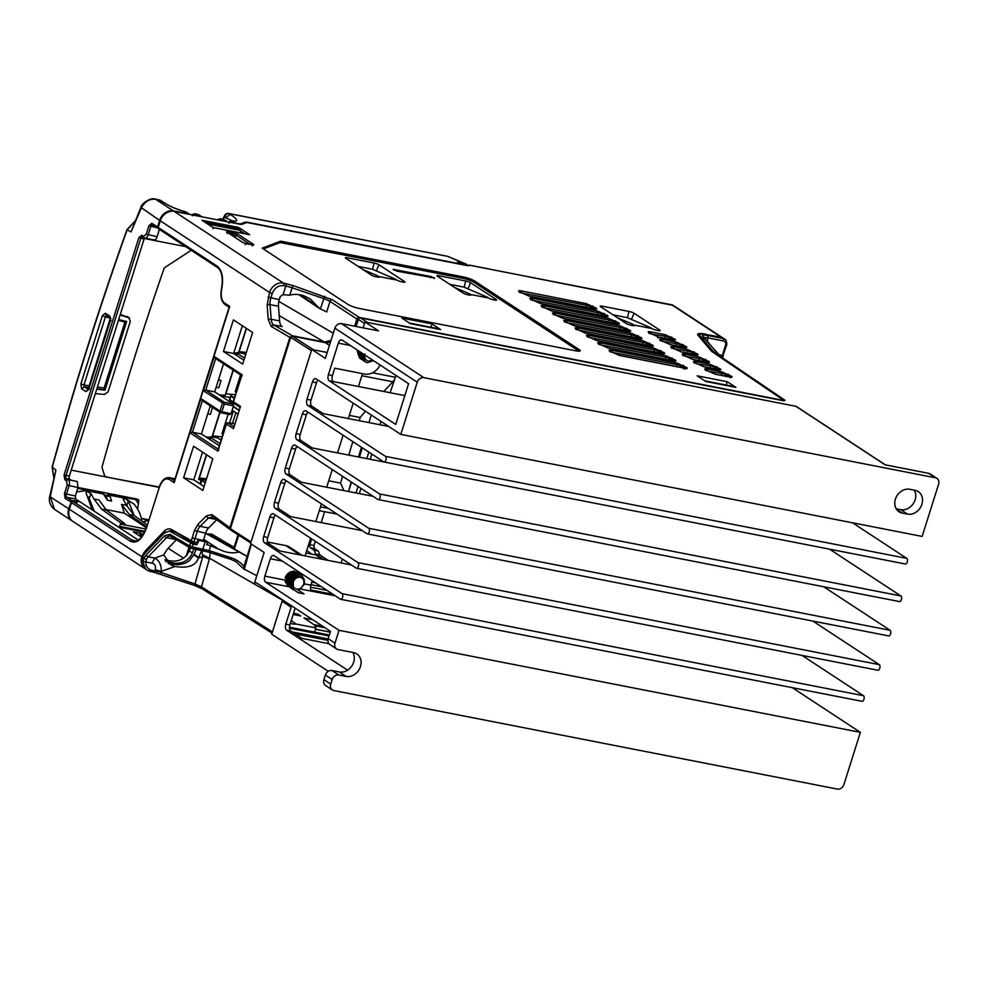 <?xml version="1.0" encoding="UTF-8"?>
<svg xmlns="http://www.w3.org/2000/svg" width="988" height="988" viewBox="0 0 988 988"><rect width="100%" height="100%" fill="white"/><g stroke="black" fill="none" stroke-linecap="round" stroke-linejoin="round"><path stroke-width="1.48" d="M315.555 629.183L330.276 632.061M324.99 627.751L314.814 625.762M134.899 221.238L127.007 229.599C99.294 306.959 74.335 386.123 52.117 467.089L53.76 477.451L52.302 467.238C74.508 386.308 99.467 307.182 127.156 229.846L134.813 221.423M131.021 231.908L140.864 207.381C141.494 203.145 151.263 197.155 155.277 199.119L155.684 199.292C149.373 198.625 144.544 201.626 141.198 208.283L131.021 231.908L127.156 229.846M72.519 521.17A12.189 10.139 -56.7 0 1 72.186 520.96A12.189 10.139 -56.7 0 1 68.691 508.771L71.754 500.546L66.776 497.285A2.433 1.284 101.1 0 1 66.369 494.247L69.037 485.787A4.878 2.569 -78.9 0 0 68.221 479.723L66.406 478.538A2.433 1.284 101.1 0 1 65.998 475.5L140.765 238.38A2.433 1.284 101.1 0 1 142.297 236.712L144.05 237.861A1.457 1.223 123.3 0 0 144.421 238.022A4.878 2.569 -78.9 0 0 144.927 238.232A4.878 2.569 -78.9 0 0 148.138 234.922L150.806 226.45A2.433 1.284 101.1 0 1 152.337 224.795M71.581 502.287L65.122 498.421L64.467 493.568L67.135 485.096L66.567 480.86L64.751 479.662L64.097 474.82L138.863 237.688L141.827 235.218L143.643 236.404L146.236 234.242L148.904 225.77L151.868 223.3L157.524 227.005L159.624 220.373A12.189 10.139 -56.7 0 1 173.406 210.913L188.881 213.951A2.433 2.025 -56.7 0 1 189.795 214.433M102.394 315.703L105.346 313.233L106.556 315.901L105.444 316.827L102.394 315.703L80.893 383.9L83.955 385.011L105.444 316.827L109.458 317.914M110.854 318.716L109.643 316.049L110.298 320.89L111.101 320.532M110.298 320.89L88.797 389.087L85.833 391.557L88.488 389.643M85.833 391.557L81.547 388.741L80.893 383.9M54.414 509.302C50.129 505.695 48.56 501.435 49.696 496.507L55.921 470.09L50.265 496.68L54.414 509.302L72.186 520.96M234.23 223.127A2.433 2.025 -56.7 0 1 235.317 223.029L237.565 223.473A7.805 1.396 17.5 0 0 241.109 223.683L244.901 222.238A7.311 1.309 -162.5 0 1 248.223 222.436L460.05 263.882L457.432 262.326L465.558 263.92L467.287 264.796L467.052 265.55M448.527 256.744L467.287 264.796M157.537 228.191L158.191 228.314L157.524 227.005L157.635 228.179L157.524 227.005L158.302 227.154M88.648 389.704L87.92 389.852L110.248 318.42M81.547 388.741L84.19 386.827L83.955 385.011L89.426 385.826M88.797 389.087L89.599 388.716M466.287 264.142L448.231 256.534A3.903 3.903 0 0 0 447.465 256.3L228.796 213.507A3.903 2.05 101.1 0 1 229.204 213.68L230.365 214.445C238.108 219.707 238.726 221.892 232.242 221.016L235.317 223.029M173.406 210.913L155.684 199.292L159.55 200.045L155.277 199.119M223.35 219.348L224.461 215.792L224.523 217.298L232.279 220.855M188.881 213.951L185.806 211.926C177.581 209.925 169.22 206.208 160.723 200.811A3.903 3.248 -56.7 0 1 161.699 201.206L166.589 204.232C167.565 204.936 175.938 209.209 185.583 211.803L184.484 212.556M159.389 229.414L157.092 236.675L146.236 234.242M153.424 239.775C155.215 240.072 156.437 239.047 157.092 236.675M144.507 238.096A2.433 1.284 -78.9 0 0 144.075 239.022L69.308 476.154A2.433 1.284 -78.9 0 0 69.716 479.18L71.531 480.366L68.221 479.723A1.457 1.223 -56.7 0 0 66.567 480.86M67.135 485.096L78.003 487.541L77.212 481.477L71.531 480.366M137.628 509.252L138.826 500.101L137.307 499.101L78.015 487.492L75.323 496.001L75.718 499.026L79.065 501.249L71.754 500.546M75.261 503.003L75.261 501.237M92.193 509.833L85.968 492.629L86.734 491.369L90.896 493.481L89.389 498.236L88.475 496.927M118.696 319.507L126.625 321.569L104.975 390.235L96.75 389.124M126.019 321.162L124.908 322.088L104.123 388.012L104.975 390.235M88.722 388.049L88.031 387.963L88.636 388.358M230.365 214.445L225.956 217.471L224.782 216.705A3.903 3.248 123.3 0 1 229.204 213.68L447.465 256.3M232.501 221.398L233.427 220.806L231.525 220.806L232.242 221.016L229.488 222.905M396.003 375.452L390.099 392.705M381.022 421.419L380.01 424.754M147.064 520.429L141.457 518.367L148.818 519.824M160.723 200.811L159.55 200.045A3.903 3.248 -56.7 0 1 160.538 200.441L160.538 200.441A3.903 3.903 0 0 0 159.142 199.872M85.968 492.629L86.734 491.369L86.129 490.604L76.619 491.913M159.068 487.331L71.21 470.14M95.33 393.607L104.506 394.471L108.112 391.791L130.33 321.347L128.736 317.642L120.104 315.036M129.428 317.975L120.301 314.406M144.273 238.516L185.559 246.592M89.241 498.607L94.231 511.166M383.801 391.483L394.237 380.257M141.161 520.515L141.716 519.342C139.679 513.501 140.358 512.933 134.442 504.423L124.821 498.174L128.329 500.916L134.121 515.427M204.788 222.041L207.122 223.276A2.433 1.284 101.1 0 1 207.554 223.844M138.826 500.101L107.47 494.741L110.125 496.482L106.049 495.68L103.394 493.938L77.743 488.356M103.394 493.938L107.494 500.249L111.57 501.04L110.125 496.482M125.427 498.94C123.562 498.421 122.92 498.73 123.475 499.854L126.563 505.387L121.536 504.399L124.34 513.143L105.975 509.549M123.253 499.076L123.475 499.854M93.971 499.014L101.566 509.079L106.309 510.006L99.01 499.99L93.971 499.014L90.896 493.481M101.566 509.079L120.808 522.961L119.289 527.32M129.255 317.864L127.044 316.444M191.203 250.285L164.292 267.847A1792.689 942.009 -78.9 0 0 101.974 467.287L104.753 476.228L106.988 477.142L159.167 487.035M147.224 524.887L134.146 515.464L126.563 505.387M365.474 411.218L360.188 417.516L349.344 415.392M343.923 490.591L340.588 483.12A1797.567 944.577 101.1 0 1 342.564 476.302M138.147 503.275L135.603 499.471M241.035 232.97L240.183 230.365A2.433 1.284 -78.9 0 0 239.701 229.648L237.552 228.327M222.214 220.781A2.433 2.025 -56.7 0 1 223.3 220.682L226.363 221.275A2.433 2.025 -56.7 0 1 227.265 221.769M196.76 215.804A2.433 2.025 -56.7 0 1 197.847 215.705L200.897 216.298A2.433 2.025 -56.7 0 1 201.811 216.792M237.762 228.376L205.171 221.991M107.494 500.249L106.049 495.68M145.878 529.062L125.068 524.999L124.945 523.764L106.309 510.006M146.335 527.716L124.34 513.143M146.656 526.69L129.391 514.526L121.536 504.399M129.391 514.526L134.146 515.464M144.89 531.532L119.523 526.567M144.989 531.322L120.227 526.481M125.068 524.999L120.956 524.171M106.309 476.698L104.419 475.994M438.573 329.177L438.03 328.819A7.311 3.841 -78.9 0 0 437.264 328.51L409.538 323.076M733.874 386.975L733.318 386.604A7.311 3.841 -78.9 0 0 732.565 386.296L704.839 380.874M221.164 440.055L218.373 438.227A2.433 2.025 123.3 0 0 217.755 437.98L212.704 436.992A4.878 0.865 -162.5 0 0 210.321 437.005L209.579 439.339M230.587 400.436A1.951 1.618 -56.7 0 1 230.328 402.116M234.44 397.942L231.649 396.114A2.433 2.025 123.3 0 0 231.278 395.929L234.403 398.065M245.703 354.507L244.925 353.988A2.433 2.025 123.3 0 0 244.308 353.741L239.269 352.753A4.878 0.865 -162.5 0 0 236.873 352.778L236.144 355.112M205.875 480.847L205.084 480.341A2.433 2.025 123.3 0 0 204.479 480.094L203.503 479.896A4.878 0.865 -162.5 0 0 201.107 479.921L199.885 483.799M244.567 358.113L237.453 353.445A4.878 0.865 -162.5 0 1 236.873 352.778M229.611 399.51L233.217 402.165M239.207 410.514L233.254 406.611M220.028 443.661L210.901 437.672A4.878 0.865 -162.5 0 1 210.321 437.005M205.22 482.897L201.688 480.588A4.878 0.865 -162.5 0 1 201.107 479.921M229.587 399.782L231.044 395.867M230.735 396.114L234.28 398.436M238.059 414.17L232.106 410.267M244.518 554.861L210.642 535.373L206.245 533.656L247.049 556.466L251.026 543.869M205.183 533.187L206.245 533.656M234.378 549.032L238.726 535.212M256.596 582.932L254.657 582.55L264.142 552.465L250.557 543.561L311.763 349.468L327.189 352.481L313.628 349.826L292.386 336.192L290.731 337.328L230.402 528.666L231.18 530.284M292.386 336.192L325.176 342.601A9.757 8.114 123.3 0 0 330.572 341.774M329.041 635.988L289.496 628.245M703.864 338.551C703.147 337.476 704.666 337.291 708.421 337.982L723.475 340.934A1.951 1.025 -78.9 0 0 723.142 338.501A5.854 4.866 -56.7 0 1 724.624 339.106L721.783 337.612L706.679 334.66A14.635 2.606 17.5 0 0 699.504 334.71A14.635 2.606 17.5 0 0 699.813 335.55L713.163 351.32A14.635 2.606 17.5 0 0 714.41 352.37L785.09 400.35L783.78 400.807L360.595 317.988A1.951 1.618 123.3 0 0 358.409 319.445L364.498 323.447M232.97 517.91L233.65 518.354M794.438 406.019L367.388 322.434L360.595 317.988M328.115 638.927L292.053 631.875M305.045 555.898L310.627 538.213M315.876 521.565L321.446 503.88M326.695 487.232L332.277 469.547M337.526 452.899L343.095 435.214M348.356 418.566L353.198 403.166M358.459 386.518L362.522 373.637M238.602 552.094C233.897 553.268 228.883 552.971 223.56 551.23L210.74 545.808L209.209 550.662L192.228 546.92A1.951 1.025 101.1 0 1 190.943 548.241A1.951 1.025 101.1 0 1 190.77 548.167A1.951 1.63 -59.3 0 1 189.696 546.006L169.948 534.298A1.951 1.63 120.7 0 0 170.591 536.299L190.326 548.007A1.951 1.951 0 0 0 190.943 548.241L209.011 552.255L230.784 559.294M272.441 631.888L201.478 586.847L194.994 583.957L202.762 556.54L201.885 549.995L198.477 558.072C195.698 565.754 187.881 568.557 175.012 566.47L161.353 571.373C161.377 564.84 159.179 560.406 154.77 558.084L163.699 554.886L167.157 549.402L176.383 539.732M143.211 561.592L144.026 558.183L142.618 557.269L141.902 560.035L145.965 569.36L147.323 570.249A12.189 10.139 -56.7 0 1 143.211 561.592L145.853 561.937L146.372 559.566L144.026 558.183L146.261 554.886L164.539 535.743L169.948 534.298M142.618 557.269A14.635 7.694 101.1 0 1 145.755 552.391L163.971 533.322L169.405 530.988L174.703 532.026A14.635 7.694 -78.9 0 1 176.037 532.544L196.773 544.845L199.033 540.424L207.159 542.103L203.503 539.979M190.561 543.264L189.696 546.006L192.228 546.92L193.105 544.129L169.405 530.988M151.991 563.148C154.906 563.74 156.005 565.951 155.277 569.78L154.943 570.866L151.88 570.261A10.238 8.522 -56.7 0 1 145.853 561.937L151.991 563.148L154.77 558.084L148.237 556.812A1.951 1.284 -136.3 0 1 146.261 554.886M155.277 569.78L161.353 571.36L160.995 572.509L154.943 570.866L153.671 572.188L150.608 571.583A1.951 1.025 101.1 0 1 150.398 571.496A12.189 10.139 -56.7 0 1 147.323 570.249L150.608 571.583A1.951 1.025 101.1 0 0 151.88 570.261M163.699 554.886L170.801 564.852L175.012 566.47L169.244 563.629L177.692 564.642C182.669 564.358 186.621 562.95 189.548 560.431L193.833 554.75L196.217 549.279M168.071 563.259L169.244 563.629M193.105 544.129L196.773 544.845M198.218 539.942L199.033 540.424M723.475 340.934C725.377 341.539 726.081 342.972 725.575 345.232L722.364 355.421A9.757 5.125 -78.9 0 0 722.018 356.668M272.033 633.172L202.058 588.749A1.951 1.593 122.4 0 1 201.478 586.847L209.308 559.208A9.757 1.766 -164.2 0 0 202.762 556.54L198.477 558.072L193.833 554.75M203.491 540.016L206.912 542.004L207.406 543.449L206.541 544.573L210.74 545.808M194.661 585.489L153.461 572.101M202.528 588.934L194.722 585.514L153.671 572.188M209.308 559.208L209.604 558.257L202.775 554.848M283.099 600.556L209.604 558.257L210.172 552.65M718.659 354.396L702.616 336.278C701.752 334.981 703.58 334.747 708.1 335.562L707.396 341.44M356.026 326.472L358.409 319.445M216.928 547.994L203.713 539.312M256.806 575.732L244.098 569.063L243.913 566.433L247.049 556.466M243.913 566.433C240.813 562.481 236.527 559.579 231.056 557.726L230.859 559.332L235.996 561.629L244.234 569.446L251.36 544.079M235.996 561.629L230.859 559.332M230.636 525.332L231.316 525.777M279.616 320.952A9.757 5.125 -78.9 0 0 282.049 326.497A9.757 5.125 -78.9 0 0 282.185 326.571L273.762 324.929A9.757 5.125 101.1 0 1 273.627 324.842A9.757 5.125 101.1 0 1 271.181 319.297L279.616 320.952L278.468 306.268L270.033 304.613A9.757 5.125 101.1 0 1 270.836 298.03L272.268 293.473C274.541 287.866 278.344 285.26 283.692 285.643A2.099 1.099 -78.9 0 0 283.334 283.037L174.086 211.358A12.189 10.139 123.3 0 0 160.303 220.818L158.204 227.45A1.457 1.223 123.3 0 0 158.623 228.92L217.693 267.674C221.929 270.996 223.202 278.023 221.51 288.731L221.732 288.755M628.998 311.43A3.94 0.704 -162.5 0 1 634.111 313.27L659.688 330.041A3.94 0.704 -162.5 0 1 660.145 330.597A3.94 0.704 -162.5 0 1 658.218 330.597L656.995 330.363A3.94 0.704 -162.5 0 1 651.882 328.522L634.024 325.027A3.94 0.704 -162.5 0 1 634.481 325.583A3.94 0.704 -162.5 0 1 632.567 325.583L631.344 325.336A3.94 0.704 -162.5 0 1 626.231 323.496L600.655 306.725A3.94 0.704 -162.5 0 1 600.185 306.194A3.94 0.704 -162.5 0 1 602.112 306.169L628.998 311.43L627.454 317.716M434.559 277.961L397.003 271.132L393.088 269.366L430.941 276.529L434.424 278.406M74.631 501.842L75.545 500.879L77.188 502.237L73.112 501.435A1.457 1.223 123.3 0 0 71.457 502.571L69.37 509.215A12.189 10.139 123.3 0 0 72.865 521.405L145.285 568.915A12.189 10.139 -56.7 0 1 141.259 559.208L141.889 556.787A17.068 8.966 101.1 0 1 145.891 550.316L163.687 531.68A17.068 8.966 101.1 0 1 170.022 528.963A17.068 8.966 101.1 0 1 171.591 529.568L193.92 542.116L197.217 531.532A9.757 5.125 101.1 0 1 200.132 526.332L208.554 517.934L213.05 516.934M314.468 625.108L323.731 626.923M330.239 632.159L315.53 629.27M144.557 532.273L118.288 526.95M158.204 227.45L217.274 266.204C222.152 270.366 223.634 277.9 221.72 288.805C220.522 295.659 221.448 300.389 224.511 302.995L229.71 306.404L229.537 307.429M229.71 306.404L174.135 482.65L169.183 479.39C165.243 477.747 161.909 480.526 159.167 487.751L146.471 528.024C142.111 539.51 136.801 543.943 130.527 541.325L71.457 502.571M191.178 541.189L194.488 530.544L198.032 524.245L206.455 515.835L211.926 514.625L229.871 527.728L289.892 337.377L292.263 335.747L273.762 324.929L271.255 326.472L268.291 319.729L267.143 305.045L269.551 292.485L160.303 220.818M252.644 332.499L242.678 364.09L223.449 351.469L233.403 319.877L252.644 332.499M212.803 458.852L202.849 490.431L183.607 477.809L193.574 446.23L212.803 458.852M202.009 400.461L220.423 412.552A1.457 1.457 0 0 0 220.929 412.762A1.457 0.729 -78.4 0 1 220.793 412.7A1.457 1.223 -56.7 0 1 220.003 411.082L221.868 411.761L224.313 403.981L203.392 390.803L214.223 356.47L242.011 374.699L233.464 401.807L240.504 406.426L233.489 428.644L226.45 424.025L217.903 451.146L218.854 449.565L192.45 432.225L202.392 400.72M79.806 501.706A1.457 0.766 -78.9 0 0 79.658 501.645L75.434 500.817L79.806 501.706L138.295 540.078M329.35 635L289.472 627.195M313.814 624.564L322.829 626.33M327.003 590.392L310.504 587.168M311.047 584.686L321.384 586.711M310.812 589.972L332.968 594.307M315.394 582.784L311.862 582.093M293.547 613.289L297.968 614.153L297.586 615.363M297.968 614.153L300.673 615.969L293.177 614.499M141.482 537.176L133.368 531.902L140.358 533.174L143.26 534.669M323.619 559.529L315.666 554.12L319.865 554.935L328.139 560.406M312.764 619.723L304.008 618.006L314.382 624.947L315.95 627.923L296.19 624.058L291.238 620.649M306.762 550.452L311.591 554.083L305.971 552.984L315.444 554.836L322.199 559.245M143.013 521.862L148.558 520.651M168.232 548.278L183.57 558.146M469.139 265.056L673.248 305.403A5.854 4.866 123.3 0 0 671.766 304.798L469.312 265.179A6.336 1.136 -162.5 0 1 469.349 265.389A6.336 1.136 -162.5 0 1 466.237 265.414L248.568 222.819A4.878 0.865 17.5 0 0 246.345 222.683L242.134 224.288A6.336 1.136 -162.5 0 1 239.257 224.115L174.086 211.358M330.992 340.415L324.323 342.021L292.263 335.747M229.871 527.728L231.007 530.037M212.087 514.736A2.099 1.729 126.1 0 0 212.605 516.773L230.537 529.864M192.154 537.929L203.318 540.535L205.64 533.174A9.757 5.125 101.1 0 1 208.554 527.987L216.755 519.812M198.44 539.584L196.649 542.647L193.92 542.116M172.221 529.939A17.068 8.966 -78.9 0 0 169.862 531.087M174.135 482.65L174.839 480.934M223.449 351.469L233.625 353.457L243.913 360.2M242.356 325.756L233.625 353.457M183.607 477.809L193.796 479.81L204.071 486.553M202.528 452.109L193.796 479.81M218.854 449.565L217.903 451.146L190.116 432.917L200.947 398.584L202.417 400.634M190.116 432.917L192.45 432.225L201.416 433.979L210.271 405.883M234.07 426.828L228.067 422.889A1.457 1.223 123.3 0 0 226.45 424.025M242.011 374.699L242.097 375.86L242.011 374.699M214.223 356.47L215.693 358.521M203.392 390.803L205.726 390.112L215.668 358.595M200.947 398.584L220.003 411.082L222.461 403.302L224.115 402.165L223.992 403.907M165.453 560.974L166.219 561.777M176.617 564.667L166.379 561.283M314.629 632.122L315.95 627.923M296.19 624.058A19.019 15.833 -56.7 0 1 290.373 623.366M671.358 304.637A3.903 2.05 101.1 0 1 671.766 304.798L721.104 337.167A5.854 4.866 -56.7 0 1 722.586 337.773A5.854 4.866 -56.7 0 1 722.92 338.007M721.104 337.167L705.901 334.512M348.566 491.505L351.518 482.169M359.397 457.172L362.337 447.836M341.144 562.95L342.379 559.047M315.296 541.288L313.974 545.487L314.406 548.513L318.309 551.057L319.865 554.935M324.62 511.722L321.186 522.603M319.89 554.836L315.703 554.021L315.444 554.836M199.033 478.019L206.541 478.735M212.321 435.906L222.177 436.832M225.597 393.792L235.453 394.718M238.874 351.679L246.37 352.383M168.306 561.937L164.91 559.702L167.33 560.357C177.791 562.629 185.102 559.492 189.276 550.921L190.227 547.945M207.468 533.866L211.728 534.15L234.094 547.327L238.046 534.78M272.268 293.473L269.551 292.485A12.189 10.139 -56.7 0 1 283.334 283.037L293.09 285.544L332.388 299.784L359.249 317.407L782.101 400.152L783.027 399.831L712.62 352.037A17.068 3.05 -162.5 0 1 711.162 350.814L697.997 335.253A17.068 3.05 -162.5 0 1 697.627 334.277A17.068 3.05 -162.5 0 1 705.988 334.216M697.145 375.823L727.279 381.726L735.887 387.37L705.741 381.467L697.145 375.823M463.187 276.899A8.781 1.568 -162.5 0 1 474.598 281.012L579.166 349.604A8.781 1.568 -162.5 0 1 580.203 350.814A8.781 1.568 -162.5 0 1 575.905 350.851L359.212 308.441A8.781 1.568 -162.5 0 1 347.813 304.329L262.203 248.173L280.617 241.171L463.187 276.899L462.755 278.27L280.184 242.542L280.617 241.171M575.683 328.708C574.485 327.806 575.139 327.559 577.622 327.979L642.805 340.736L652.772 345.257C653.957 346.171 653.315 346.418 650.833 345.998L585.637 333.24L575.683 328.708A1.457 1.223 -56.7 0 1 576.337 329.14M586.996 336.13C585.81 335.228 586.452 334.981 588.934 335.401L654.13 348.159L664.084 352.691C665.27 353.593 664.628 353.84 662.145 353.42L596.962 340.662L586.996 336.13A1.457 1.223 -56.7 0 1 587.65 336.562M598.32 343.565C597.123 342.651 597.765 342.404 600.247 342.824L665.443 355.581L675.397 360.114C676.595 361.015 675.94 361.262 673.458 360.842L608.275 348.085L598.32 343.565A1.457 1.223 -56.7 0 1 598.963 343.985M609.633 350.987C608.435 350.073 609.09 349.838 611.572 350.246L676.755 363.004L686.722 367.536C687.907 368.438 687.265 368.685 684.783 368.265L619.587 355.507L609.633 350.987A1.457 1.223 -56.7 0 1 610.288 351.419M519.095 291.596C517.91 290.682 518.552 290.435 521.034 290.855L586.23 303.612L596.184 308.145C597.37 309.046 596.727 309.293 594.245 308.874L529.062 296.116L519.095 291.596A1.457 1.223 -56.7 0 1 519.75 292.016M530.42 299.018C529.222 298.104 529.864 297.857 532.347 298.277L597.542 311.035L607.496 315.567C608.694 316.469 608.052 316.716 605.57 316.296L540.374 303.538L530.42 299.018A1.457 1.223 -56.7 0 1 531.075 299.438M541.733 306.441C540.535 305.527 541.189 305.292 543.672 305.7L608.855 318.457L618.821 322.99C620.007 323.891 619.365 324.138 616.883 323.718L551.687 310.961L541.733 306.441A1.457 1.223 -56.7 0 1 542.387 306.873M553.045 313.863C551.86 312.961 552.502 312.714 554.984 313.122L620.18 325.879L630.134 330.412C631.32 331.313 630.677 331.56 628.195 331.153L563.012 318.395L553.045 313.863A1.457 1.223 -56.7 0 1 553.7 314.295M564.37 321.285C563.172 320.384 563.815 320.137 566.297 320.557L631.493 333.314L641.447 337.834C642.645 338.748 641.99 338.983 639.508 338.575L574.324 325.818L564.37 321.285A1.457 1.223 -56.7 0 1 565.025 321.718M705.358 369.722C704.16 368.808 704.802 368.561 707.297 368.981L721.549 371.772L731.515 376.292C732.713 377.206 732.059 377.453 729.576 377.033L715.312 374.242L705.358 369.722A1.457 1.223 -56.7 0 1 706.012 370.154M694.033 362.3C692.847 361.386 693.49 361.139 695.972 361.559L710.236 364.35L720.203 368.87C721.388 369.784 720.746 370.031 718.251 369.611L703.999 366.82L694.033 362.3A1.457 1.223 -56.7 0 1 694.688 362.72M682.72 354.877C681.522 353.963 682.177 353.716 684.659 354.136L698.911 356.927L708.878 361.447C710.076 362.361 709.433 362.608 706.939 362.188L692.687 359.397L682.72 354.877A1.457 1.223 -56.7 0 1 683.375 355.297M671.408 347.443C670.21 346.541 670.852 346.294 673.347 346.714L687.599 349.505L697.565 354.025C698.763 354.939 698.108 355.174 695.626 354.766L681.362 351.975L671.408 347.443A1.457 1.223 -56.7 0 1 672.062 347.875M660.083 340.02C658.897 339.119 659.539 338.872 662.034 339.279L676.286 342.07L686.252 346.603C687.438 347.504 686.796 347.751 684.301 347.344L670.049 344.553L660.083 340.02A1.457 1.223 -56.7 0 1 660.737 340.452M648.77 332.598C647.572 331.684 648.227 331.449 650.709 331.857L664.973 334.648L674.928 339.18C676.125 340.082 675.483 340.329 672.989 339.909L658.737 337.13L648.77 332.598A1.457 1.223 -56.7 0 1 649.425 333.03M227.339 233.415L226.536 231.847L227.573 231.451L237.75 234.045L253.83 244.592L246.259 243.715L242.603 242.393L226.536 231.847L243.147 242.702M401.844 318.037L431.991 323.928L440.586 329.572L410.452 323.681L401.844 318.037M278.468 306.268A9.757 5.125 -78.9 0 1 279.258 299.685L280.259 296.536L283.013 294.646L289.756 295.19C294.14 293.955 298.919 294.177 304.082 295.857L310.207 298.882L317.272 306.206L300.266 294.856M221.09 412.762L229.932 414.565L231.044 413.639L233.501 405.858L233.254 404.043L214.692 391.866L223.547 363.769M229.932 414.565L220.929 412.762A1.457 0.729 -78.4 0 0 221.868 411.761L231.044 413.639M219.361 445.761L201.416 433.979M214.692 391.866L205.726 390.112L224.115 402.165L233.254 404.043M169.677 562.357L176.889 564.667M193.796 548.797L192.462 553.008C188.004 561.95 180.285 565 169.331 562.147M355.976 492.95L358.026 486.442M366.795 458.617L368.857 452.109M298.747 294.609L319.42 308.441L326.707 311.924L330.017 301.414L356.878 319.038L354.618 326.188M359.336 493.617L360.978 488.381M370.154 459.284L371.809 454.048M314.406 548.513L310.318 547.723L314.159 550.242L318.309 551.057M310.318 547.723A2.433 1.284 101.1 0 1 309.899 544.684L311.714 538.929M337.007 514.081L319.297 510.697M320.495 506.918L328.362 508.412M314.159 550.242L315.703 554.021M229.562 423.062L233.341 411.082M222.918 434.51L221.954 433.856L228.142 414.231M236.194 392.397L235.243 391.742L240.541 374.921M206.047 480.291L204.751 480.168M201.182 479.835L198.551 479.588L206.406 454.653M210.222 437.314L205.875 436.906M207.184 437.758L209.913 438.302M212.012 436.869L219.805 412.144M233.082 370.031L225.103 395.348L219.151 394.792M220.46 395.645L230.056 397.522M236.774 353.087L233.835 352.815M233.736 353.531L236.465 354.062M238.577 352.642L246.247 328.3M234.761 547.809A20.97 17.451 123.3 0 0 234.094 547.327M216.347 539.028L211.728 534.15M248.853 234.539L213.013 227.524L201.923 220.25L238.577 227.425L237.602 229.006M359.249 317.407A2.099 1.741 123.3 0 0 356.878 319.038M726.229 385.061L727.279 381.726M579.042 351.209A8.781 1.568 17.5 0 0 578.721 350.987L474.166 282.383A8.781 1.568 17.5 0 0 462.755 278.27M280.184 242.542L263.364 248.939M201.923 220.25L202.985 220.954M213.013 227.524L213.124 228.697M633.716 325.731L634.024 325.027M632.888 324.286L617.562 317.815M650.759 327.781L627.182 317.605L613.017 314.839M659.379 330.758L659.688 330.041M430.941 327.263L431.991 323.928M210.111 406.401L211.197 406.5M207.764 413.836L210.37 414.355L212.568 407.389M211.617 406.772L210.086 406.476M218.472 379.849L221.065 380.429L218.459 379.923M216.137 387.284L218.743 387.802L221.065 380.429M465.719 280.975A3.754 0.667 -162.5 0 1 470.597 282.729L496.174 299.5A3.754 0.667 -162.5 0 1 496.618 300.031A3.754 0.667 -162.5 0 1 494.778 300.031L493.555 299.796A3.754 0.667 -162.5 0 1 488.677 298.043L470.51 294.486A3.754 0.667 -162.5 0 1 470.955 295.017A3.754 0.667 -162.5 0 1 469.127 295.017L467.904 294.77A3.754 0.667 -162.5 0 1 463.026 293.016L437.449 276.232A3.754 0.667 -162.5 0 1 436.992 275.738A3.754 0.667 -162.5 0 1 438.845 275.714L465.719 280.975L464.187 287.212M345.8 258.3A3.754 0.667 -162.5 0 1 345.355 257.806A3.754 0.667 -162.5 0 1 347.196 257.769L374.082 263.03A3.754 0.667 -162.5 0 1 378.96 264.796L404.537 281.568A3.754 0.667 -162.5 0 1 404.969 282.099A3.754 0.667 -162.5 0 1 403.141 282.099L401.918 281.864A3.754 0.667 -162.5 0 1 397.04 280.11L378.873 276.554A3.754 0.667 -162.5 0 1 379.318 277.085A3.754 0.667 -162.5 0 1 377.478 277.085L376.255 276.838A3.754 0.667 -162.5 0 1 371.377 275.084L345.8 258.3M324.644 296.326L320.359 308.985L317.272 306.206M236.33 391.964L235.243 391.742M223.053 434.078L221.954 433.856M232.452 423.481L235.848 412.725M377.737 275.813L363.004 269.588M358.175 266.414L372.328 269.193L395.904 279.357M469.386 293.745L454.653 287.52M449.812 284.346L463.977 287.125L487.553 297.302M433.893 278.357L434.115 277.665M296.808 589.144L304.02 593.874L298.413 592.788L291.966 588.552M291.806 588.44L290.633 587.675M290.447 587.551L289.361 586.847M284.976 580.858L287.224 585.069M287.52 585.365L288.965 586.576M285.211 578.202A8.052 6.694 -56.7 0 1 285.347 577.721A8.052 6.694 -56.7 0 1 295.992 572.027M895.424 499.113A12.683 10.547 -56.7 0 1 909.763 489.282L915.061 490.32A12.683 10.547 -56.7 0 1 918.26 491.616A12.683 10.547 -56.7 0 1 921.149 506.202A12.683 10.547 -56.7 0 1 907.552 514.118L902.254 513.093A12.683 10.547 -56.7 0 1 899.055 511.796A12.683 10.547 -56.7 0 1 895.424 499.113M357.088 350.234A8.052 6.694 -56.7 0 1 357.162 349.962L360.447 358.644M792.265 687.66L860.375 732.343L843.913 784.534A5.854 4.866 -56.7 0 1 837.293 789.066L333.87 690.55A5.854 4.866 -56.7 0 1 332.388 689.945A5.854 4.866 -56.7 0 1 330.708 684.104L323.916 679.645L325.361 675.063A5.854 4.866 -56.7 0 1 331.98 670.531L339.316 671.964A12.683 10.547 123.3 0 0 351.666 666.184A12.683 10.547 123.3 0 0 352.864 652.475M328.263 671.309L271.712 634.21L282.099 601.247A14.635 12.177 123.3 0 0 282.469 599.852M295.227 633.95L327.893 640.348M267.563 542.029L285.804 545.598A14.635 12.177 -56.7 0 1 289.509 547.093L302.019 555.293M363.115 327.855L364.967 321.964L795.896 406.303A1.951 1.618 -56.7 0 1 796.39 406.5L885.347 464.854M291.522 605.792A14.635 12.177 -56.7 0 1 291.151 607.188L285.816 624.12A4.878 2.569 -78.9 0 0 286.631 630.183L347.566 670.16M860.375 732.343L339.02 630.319L334.981 643.139A5.854 4.866 123.3 0 0 336.649 648.993L329.869 644.534A5.854 4.866 -56.7 0 1 328.189 638.68L330.498 631.357L257.164 583.253A14.635 7.694 101.1 0 0 255.645 582.624A14.635 7.694 101.1 0 0 254.657 582.55M332.388 689.945L325.595 685.499A5.854 4.866 -56.7 0 1 323.916 679.645M336.649 648.993A5.854 4.866 123.3 0 0 338.131 649.585L353.605 652.611A12.683 10.547 -56.7 0 1 356.816 653.908A12.683 10.547 -56.7 0 1 359.694 668.505A12.683 10.547 -56.7 0 1 346.109 676.422L338.773 674.989A5.854 4.866 123.3 0 0 332.153 679.522L330.708 684.104M364.967 321.964L378.552 330.881L341.478 323.619L423.864 377.675L935.438 477.784L928.658 473.326A5.854 4.866 123.3 0 1 930.128 473.931L936.92 478.377A5.854 4.866 123.3 0 1 938.6 484.231L922.15 536.422L400.795 434.399L417.245 382.208L334.858 328.164L325.336 358.372L311.763 349.468M852.545 522.8L906.762 558.368A2.927 1.544 101.1 0 1 907.33 561.715A2.927 1.544 101.1 0 1 905.329 563.987A2.927 1.544 101.1 0 1 905.02 563.864M829.562 549.155L900.908 595.962A2.927 1.544 101.1 0 1 901.488 599.308A2.927 1.544 101.1 0 1 899.488 601.581A2.927 1.544 101.1 0 1 899.179 601.457M823.72 586.761L890.089 630.295A2.927 1.544 101.1 0 1 890.657 633.641A2.927 1.544 101.1 0 1 888.657 635.914A2.927 1.544 101.1 0 1 888.36 635.79M812.889 621.094L879.258 664.628A2.927 1.544 101.1 0 1 879.839 667.974A2.927 1.544 101.1 0 1 877.838 670.247A2.927 1.544 101.1 0 1 877.529 670.123M802.071 655.427L863.463 695.7A2.927 1.544 101.1 0 1 864.031 699.047A2.927 1.544 101.1 0 1 862.03 701.319A2.927 1.544 101.1 0 1 861.721 701.196M328.918 643.67L302.019 638.409L290.707 630.986A4.878 2.569 101.1 0 1 289.892 624.922L295.165 608.176M335.29 595.826L311.714 591.219A4.878 2.569 101.1 0 1 310.899 585.155L312.282 580.734M351.395 564.963L279.863 550.958L268.551 543.536A4.878 2.569 101.1 0 1 267.723 537.472L273.935 517.798A4.878 2.569 101.1 0 1 275.454 515.143M404.833 395.595L333.265 381.59A4.878 2.569 101.1 0 1 332.45 375.526L334.759 368.203L364.486 374.02A14.635 12.177 -56.7 0 0 380.108 365.017M388.692 426.458L323.162 413.626L311.85 406.204A4.878 2.569 101.1 0 1 311.022 400.14L316.518 382.751A4.878 2.569 101.1 0 1 318.025 380.096M825.486 548.365L312.344 447.959L301.019 440.537A4.878 2.569 101.1 0 1 300.204 434.473L306.404 414.799A4.878 2.569 101.1 0 1 307.923 412.144M373.044 496.297L301.513 482.292L290.2 474.87A4.878 2.569 101.1 0 1 289.373 468.806L295.585 449.132A4.878 2.569 101.1 0 1 297.104 446.477M362.226 530.63L290.694 516.625L279.369 509.203A4.878 2.569 101.1 0 1 278.554 503.139L284.754 483.465A4.878 2.569 101.1 0 1 286.273 480.81M928.658 473.326L885.075 464.805L795.896 406.303M408.587 383.702L395.731 424.445L329.189 380.788A4.878 2.569 101.1 0 1 328.374 374.724L338.328 343.145A4.878 2.569 101.1 0 1 341.539 339.835A4.878 2.569 101.1 0 1 342.046 340.045L408.587 383.702M339.02 630.319L265.686 582.216A4.878 2.569 101.1 0 1 264.87 576.152L270.354 558.751A4.878 2.569 101.1 0 1 273.553 555.454A4.878 2.569 101.1 0 1 274.059 555.664L340.378 599.16A2.927 1.544 -78.9 0 0 340.675 599.296A2.927 1.544 -78.9 0 0 342.675 597.011A2.927 1.544 -78.9 0 0 342.107 593.677L264.475 542.745A4.878 2.569 101.1 0 1 263.66 536.682L269.86 516.996A4.878 2.569 101.1 0 1 273.059 513.698A4.878 2.569 101.1 0 1 273.565 513.908L356.174 568.1A2.927 1.544 -78.9 0 0 356.483 568.224A2.927 1.544 -78.9 0 0 358.483 565.951A2.927 1.544 -78.9 0 0 357.915 562.604L275.294 508.412A4.878 2.569 101.1 0 1 274.479 502.349L280.691 482.663A4.878 2.569 101.1 0 1 283.889 479.365A4.878 2.569 101.1 0 1 284.396 479.575L367.005 533.767A2.927 1.544 -78.9 0 0 367.301 533.891A2.927 1.544 -78.9 0 0 369.314 531.618A2.927 1.544 -78.9 0 0 368.734 528.271L286.125 474.079A4.878 2.569 101.1 0 1 285.31 468.016L291.509 448.33A4.878 2.569 101.1 0 1 294.708 445.032A4.878 2.569 101.1 0 1 295.214 445.242L377.824 499.434A2.927 1.544 -78.9 0 0 378.132 499.558A2.927 1.544 -78.9 0 0 380.133 497.285A2.927 1.544 -78.9 0 0 379.565 493.938L296.956 439.746A4.878 2.569 101.1 0 1 296.128 433.683L302.34 413.997A4.878 2.569 101.1 0 1 305.539 410.699A4.878 2.569 101.1 0 1 306.045 410.909L383.677 461.841A2.927 1.544 -78.9 0 0 383.974 461.964A2.927 1.544 -78.9 0 0 385.987 459.679A2.927 1.544 -78.9 0 0 385.406 456.345L307.774 405.413A4.878 2.569 101.1 0 1 306.959 399.35L312.443 381.948A4.878 2.569 101.1 0 1 315.641 378.651A4.878 2.569 101.1 0 1 316.148 378.861L400.795 434.399M936.92 478.377A5.854 4.866 123.3 0 0 935.438 477.784M423.864 377.675A5.854 4.866 123.3 0 0 417.245 382.208M896.215 508.783L900.76 509.672A12.683 10.547 123.3 0 0 913.11 503.892A12.683 10.547 123.3 0 0 914.32 490.172M341.478 323.619A5.854 4.866 123.3 0 0 334.858 328.164M362.398 353.408L365.19 361.806A8.287 6.904 -56.7 0 1 363.572 360.212L362.584 353.531M373.501 360.694L367.289 362.658A8.287 6.904 -56.7 0 1 365.19 361.806M356.977 349.851L359.657 358.175M362.003 359.187L361.312 359.002M361.2 358.965L360.546 358.693M358.335 350.74L361.188 359.187L358.508 350.851M361.806 359.533L361.188 359.187M359.694 351.629L362.547 360.077L359.867 351.74M363.164 360.422L362.547 360.077M361.052 352.518L363.732 360.842L361.225 352.642M364.523 361.312L363.905 360.966M372.661 360.138L368.413 361.139C365.338 360.163 364.202 357.841 365.029 354.198M364.547 354.05L365.152 359.484L363.572 360.212M365.152 359.484L364.189 354.581M362.25 357.421L361.485 352.802M359.533 355.631L358.768 351.024M358.187 354.754L357.409 350.135M361.077 352.407L360.373 352.852M293.312 589.774A8.287 6.904 -56.7 0 1 291.695 588.181C289.299 580.327 291.991 575.843 299.784 574.707L301.809 575.51L299.599 574.596L291.028 579.968L293.201 589.713M291.695 588.181L293.275 587.452L293.35 579.857L299.105 576.387M294.165 571.027L285.594 576.399L287.78 586.143M287.953 586.267L285.767 576.523L294.35 571.15M288.731 586.724L287.31 577.029L295.708 572.04L297.549 572.719L295.523 571.916L287.125 576.918L288.558 586.613M290.67 588.045L288.484 578.313L297.067 572.929L299.092 573.732L296.882 572.805L288.311 578.19L290.497 587.922M292.028 588.934L289.842 579.203L298.425 573.818L300.451 574.621L298.24 573.707L289.669 579.079L291.843 588.823M301.809 575.51L304.304 579.511M296.536 589.107C293.461 588.132 292.325 585.822 293.152 582.167C294.585 578.647 296.956 577.017 300.266 577.288C303.341 578.264 304.477 580.574 303.662 584.229C302.217 587.749 299.846 589.379 296.536 589.107M298.672 590.367L304.477 584.204C304.699 576.807 301.562 574.868 295.066 578.375L292.658 582.018L293.275 587.452M290.274 584.735L296.252 574.831M287.557 582.945L293.51 573.052M286.199 582.056L292.152 572.163M290.373 585.39L290.62 578.091L297.042 574.67M287.656 583.612L288.088 576.029L294.325 572.892M286.298 582.722L286.792 575.028L292.967 572.003M292.522 581.697L291.201 582.599M293.93 575.485L293.819 576.276M293.35 577.832L291.164 580.796M290.558 581.265L289.842 581.71M292.46 572.929L292.547 573.559M292.572 574.596L292.473 575.387M291.991 576.955L290.46 579.289M289.2 580.376L288.484 580.821M291.892 573.448L292.51 573.571M287.236 575.102L286.928 576.09M52.302 467.238L55.921 470.09M159.624 220.373L140.864 207.381M49.709 496.507L68.691 508.771M105.346 313.233L109.643 316.049M151.868 223.3A1.457 1.223 123.3 0 0 152.288 224.758L157.487 228.166M148.904 225.77L156.598 227.586M143.643 236.404A1.457 1.223 123.3 0 0 144.05 237.861L153.918 239.985M141.827 235.218A1.457 1.223 123.3 0 0 142.247 236.675M138.863 237.688L144.075 239.022M64.097 474.82L69.308 476.154M64.751 479.662A1.457 1.223 -56.7 0 1 66.406 478.538L69.716 479.18M64.467 493.568L75.323 496.001M65.122 498.421A1.457 1.223 -56.7 0 1 66.776 497.285L75.718 499.026M88.204 389.457L84.19 386.827L88.895 387.531M189.498 214.198L185.806 211.926M124.908 322.088L118.437 320.334M104.123 388.012L97.417 387.012M104.358 389.828L96.873 388.716M244.542 223.374L244.901 222.238M241.109 223.683L240.899 224.35M395.385 377.28L372.501 372.797M229.809 221.436L228.747 223.078M380.985 421.394L379.948 424.741M348.48 491.493A1796.073 943.787 101.1 0 1 351.209 481.971M358.521 456.999A1796.073 943.787 101.1 0 1 361.435 447.243M368.956 422.592A1796.073 943.787 101.1 0 1 371.29 415.046M361.855 375.724L392.977 381.813M126.822 505.733L128.329 500.916M218.212 220.003A2.433 2.025 -56.7 0 1 220.583 218.891L223.634 219.497A3.903 2.05 -78.9 0 0 223.226 219.324L220.176 218.731A3.903 2.05 101.1 0 1 220.583 218.891L223.3 220.682M217.286 219.818L220.176 218.731M194.722 213.741A3.903 2.05 101.1 0 1 195.118 213.914L198.18 214.507A3.903 2.05 -78.9 0 0 197.773 214.347L194.722 213.741L191.944 214.68A2.433 1.606 -136.2 0 0 191.82 214.841L191.944 214.68M86.092 490.554L103.444 493.988M107.556 494.803L124.784 498.125M348.789 455.098A1797.567 944.577 101.1 0 1 352.827 441.599M359.212 420.69A1797.567 944.577 101.1 0 1 360.188 417.516M226.363 221.275L223.634 219.497A2.433 2.025 -56.7 0 1 224.251 219.744L223.226 219.324M200.897 216.298L198.18 214.507A2.433 2.025 -56.7 0 1 198.798 214.767L197.773 214.347M192.364 215.804L195.118 213.914L197.847 215.705M239.701 229.648L207.122 223.276M207.838 224.041L240.183 230.365M211.926 223.523A0.976 0.815 123.3 0 0 211.481 223.226L211.271 223.189M124.945 523.764L120.808 522.961M340.588 483.12L328.72 480.798M231.106 227.141L231.439 227.141A0.976 0.815 123.3 0 0 230.562 227.487M409.897 323.323L438.03 328.819M733.318 386.604L705.197 381.109M237.453 353.445L236.799 355.544M239.281 410.279L233.329 406.377M210.901 437.672L210.234 439.771M201.688 480.588L200.539 484.231M204.479 480.094L205.825 480.983M217.755 437.98L221.127 440.191M244.308 353.741L245.666 354.63M205.22 541.634L202.886 549.007L201.429 550.254L191.141 548.241M176.049 539.534L166.515 537.67A9.757 5.125 101.1 0 1 170.134 536.114A9.757 5.125 101.1 0 1 170.442 536.2M202.058 588.749L194.685 585.538L194.994 583.957L160.995 572.509L160.686 574.077M164.539 535.743A1.951 1.284 43.7 0 0 166.515 537.67L148.237 556.812A9.757 5.125 101.1 0 0 146.372 559.566M170.739 531.507L176.173 532.285M719.301 354.828L723.315 355.421L722.846 357.224M726.304 344.96L725.575 345.232M724.624 339.106L724.624 339.106C727.057 339.613 726.933 346.183 726.538 345.22L723.093 355.149M194.068 554.194L198.674 557.516M231.056 557.726L209.209 550.662L208.962 552.267L201.614 550.328M714.188 353.099L714.41 352.37M713.163 351.32L712.879 352.21M699.393 336.908L699.813 335.55M708.1 335.562L723.142 338.501L721.783 337.612M702.616 336.278L703.654 337.995M718.14 354.173L716.732 352.988M325.176 342.601L329.424 345.392M290.731 337.328L311.405 350.592M230.402 528.666L251.063 541.943M216.249 519.441L208.554 517.934A2.099 1.408 45.1 0 1 206.455 515.835M211.926 514.625A2.099 1.741 123.3 0 0 212.519 516.724L212.099 516.539M642.62 344.355L643.102 342.379A3.767 0.667 -162.5 0 1 647.992 344.145L650.746 345.948M653.933 351.777L654.414 349.801A3.767 0.667 -162.5 0 1 659.305 351.567L662.059 353.371M665.245 359.2L665.739 357.224A3.767 0.667 -162.5 0 1 670.63 358.99L673.371 360.793M676.57 366.634L677.052 364.658A3.767 0.667 -162.5 0 1 681.942 366.412L684.696 368.215M597.357 314.653L597.839 312.69A3.767 0.667 -162.5 0 1 602.729 314.443L605.471 316.246M608.67 322.088L609.151 320.112A3.767 0.667 -162.5 0 1 614.042 321.866L616.796 323.669M619.982 329.51L620.464 327.534A3.767 0.667 -162.5 0 1 625.355 329.3L628.109 331.104M631.295 336.933L631.789 334.957A3.767 0.667 -162.5 0 1 636.68 336.723L639.421 338.526M721.364 375.391L721.845 373.415A3.779 0.679 -162.5 0 1 726.748 375.193L729.49 376.984M710.039 367.968L710.533 365.992A3.779 0.679 -162.5 0 1 715.436 367.758L718.177 369.561M698.726 360.546L699.208 358.57A3.779 0.679 -162.5 0 1 704.123 360.336L706.865 362.139M687.413 353.124L687.895 351.148A3.779 0.679 -162.5 0 1 692.798 352.914L695.54 354.717M676.088 345.701L676.582 343.725A3.779 0.679 -162.5 0 1 681.485 345.491L684.227 347.294M664.776 338.279L665.257 336.303A3.779 0.679 -162.5 0 1 670.173 338.069L672.914 339.86M141.889 556.787L69.37 509.215M141.988 559.344L141.259 559.208M289.892 337.377L271.416 326.571M130.527 541.325A1.457 1.223 -56.7 0 1 132.182 540.189L73.112 501.435M136.196 540.979L132.182 540.189A19.513 10.251 101.1 0 0 134.207 541.029C138.567 541.696 142.593 537.287 146.298 527.827L146.557 527.765M145.891 550.316L147.447 550.625M140.358 533.174L139.456 535.879M141.63 533.631L140.765 536.719M268.106 297.055L279.258 299.685M267.143 305.045A2.099 0.84 -4.5 0 1 270.033 304.613L271.181 319.297A2.099 0.84 -4.5 0 0 268.291 319.729M271.255 326.472L273.627 324.842M198.032 524.245A2.099 1.408 45.1 0 0 200.132 526.332L208.554 527.987M194.488 530.544L205.64 533.174M165.465 532.026L163.687 531.68M146.471 528.024L159.253 487.479M159.167 487.751L158.994 487.541C161.439 480.588 164.885 477.278 169.319 477.636A14.635 7.694 -78.9 0 1 170.838 478.266L174.95 479.069M169.183 479.39A1.457 1.223 -56.7 0 1 170.838 478.266L174.036 480.366M224.511 302.995A1.457 1.223 123.3 0 0 224.931 304.465L229.13 307.219M221.72 288.805L221.51 288.731C220.151 296.227 221.287 301.476 224.931 304.465M217.274 266.204A1.457 1.223 123.3 0 0 217.693 267.674M233.464 401.807L233.884 403.277L240.183 407.414M189.313 547.401L186.781 555.404M240.319 230.784L244.777 233.711M238.577 227.425L249.668 234.699M283.692 285.643L285.804 286.063L283.087 294.659M279.196 315.629L324.323 342.021M278.814 301.389L333.265 333.24M226.956 423.815L227.882 422.815A1.457 1.457 0 0 0 226.277 423.827L217.965 450.207M228.067 422.889L234.996 423.889M224.313 403.981L233.501 405.858M189.276 550.921L192.462 553.008M309.899 544.684L313.974 545.487M246.469 328.461L239.145 351.703M233.316 370.179L225.869 393.817M220.04 412.292L212.581 435.93M206.64 454.801L199.304 478.044M332.388 299.784A2.099 1.741 123.3 0 0 330.017 301.414A9.757 1.741 -162.5 0 0 323.644 298.574L292.09 287.78L289.756 295.19M293.09 285.544L292.09 287.78A9.757 1.741 -162.5 0 0 285.804 286.063A2.099 1.099 101.1 0 0 285.446 283.445M474.166 282.383L474.598 281.012M579.166 349.604L578.721 350.987M577.004 329.486A3.767 0.667 -162.5 0 1 577.906 329.622L577.622 327.979M652.772 345.257A1.457 1.223 123.3 0 0 651.277 346.035M649.585 343.169A1.457 1.223 123.3 0 0 647.992 344.145L647.486 345.306M642.805 340.736A1.457 0.766 101.1 0 1 643.102 342.379L577.819 330.017M588.317 336.908A3.767 0.667 -162.5 0 1 589.231 337.044L588.934 335.401M664.084 352.691A1.457 1.223 123.3 0 0 662.59 353.457M660.898 350.604A1.457 1.223 123.3 0 0 659.305 351.567L658.798 352.728M654.13 348.159A1.457 0.766 101.1 0 1 654.414 349.801L589.132 337.439M599.642 344.343A3.767 0.667 -162.5 0 1 600.543 344.466L600.247 342.824M675.397 360.114A1.457 1.223 123.3 0 0 673.902 360.892M672.223 358.026A1.457 1.223 123.3 0 0 670.63 358.99L670.123 360.163M665.443 355.581A1.457 0.766 101.1 0 1 665.739 357.224L600.445 344.861M610.955 351.765A3.767 0.667 -162.5 0 1 611.856 351.901A1.457 0.766 -78.9 0 0 611.572 350.246M684.783 368.265L683.721 369.03L684.783 368.265M686.722 367.536A1.457 1.223 123.3 0 0 685.215 368.314M683.535 365.449A1.457 1.223 123.3 0 0 681.942 366.412L681.436 367.585M676.755 363.004A1.457 0.766 101.1 0 1 677.052 364.658L611.77 352.296M520.429 292.362A3.767 0.667 -162.5 0 1 521.331 292.497A1.457 0.766 -78.9 0 0 521.034 290.855M596.184 308.145A1.457 1.223 123.3 0 0 594.69 308.911M592.998 306.058A1.457 1.223 123.3 0 0 591.404 307.021L594.159 308.824M586.23 303.612A1.457 0.766 101.1 0 1 586.514 305.255A3.767 0.667 -162.5 0 1 591.404 307.021L590.91 308.182M521.232 292.893L586.514 305.255L586.032 307.231M531.742 299.796A3.767 0.667 -162.5 0 1 532.643 299.932L532.347 298.277M607.496 315.567A1.457 1.223 123.3 0 0 606.002 316.345M604.323 313.48A1.457 1.223 123.3 0 0 602.729 314.443L602.223 315.617M597.542 311.035A1.457 0.766 101.1 0 1 597.839 312.69L532.544 300.315M543.054 307.219A3.767 0.667 -162.5 0 1 543.956 307.354L543.672 305.7M618.821 322.99A1.457 1.223 123.3 0 0 617.327 323.768M615.635 320.902A1.457 1.223 123.3 0 0 614.042 321.866L613.536 323.039M608.855 318.457A1.457 0.766 101.1 0 1 609.151 320.112L543.869 307.75M554.379 314.641A3.767 0.667 -162.5 0 1 555.281 314.777L554.984 313.122M630.134 330.412A1.457 1.223 123.3 0 0 628.64 331.19M626.948 328.325A1.457 1.223 123.3 0 0 625.355 329.3L624.861 330.461M620.18 325.879A1.457 0.766 101.1 0 1 620.464 327.534L555.182 315.172M565.692 322.063A3.767 0.667 -162.5 0 1 566.593 322.199L566.297 320.557M641.447 337.834A1.457 1.223 123.3 0 0 639.952 338.612M638.273 335.747A1.457 1.223 123.3 0 0 636.68 336.723L636.173 337.884M631.493 333.314A1.457 0.766 101.1 0 1 631.789 334.957L566.495 322.594M706.679 370.488A3.779 0.679 -162.5 0 1 707.593 370.636L707.297 368.981M731.515 376.292A1.457 1.223 123.3 0 0 730.021 377.083M728.341 374.217A1.457 1.223 123.3 0 0 726.748 375.193L726.254 376.354M721.549 371.772A1.457 0.766 101.1 0 1 721.845 373.415L707.494 371.031M695.354 363.065A3.779 0.679 -162.5 0 1 696.268 363.201L695.972 361.559M720.203 368.87A1.457 1.223 123.3 0 0 718.696 369.648M717.029 366.795A1.457 1.223 123.3 0 0 715.436 367.758L714.929 368.932M710.236 364.35A1.457 0.766 101.1 0 1 710.533 365.992L696.17 363.609M684.042 355.643A3.779 0.679 -162.5 0 1 684.956 355.779L684.659 354.136M708.878 361.447A1.457 1.223 123.3 0 0 707.383 362.226M705.716 359.373A1.457 1.223 123.3 0 0 704.123 360.336L703.617 361.497M698.911 356.927A1.457 0.766 101.1 0 1 699.208 358.57L684.857 356.174M672.729 348.221A3.779 0.679 -162.5 0 1 673.643 348.356L673.347 346.714M697.565 354.025A1.457 1.223 123.3 0 0 696.071 354.803M694.391 351.95A1.457 1.223 123.3 0 0 692.798 352.914L692.304 354.075M687.599 349.505A1.457 0.766 101.1 0 1 687.895 351.148L673.544 348.752M661.404 340.798A3.779 0.679 -162.5 0 1 662.318 340.934L662.034 339.279M686.252 346.603A1.457 1.223 123.3 0 0 684.746 347.381M683.079 344.528A1.457 1.223 123.3 0 0 681.485 345.491L680.979 346.652M676.286 342.07A1.457 0.766 101.1 0 1 676.582 343.725L662.219 341.329M650.092 333.376A3.779 0.679 -162.5 0 1 651.006 333.512A1.457 0.766 -78.9 0 0 650.709 331.857M658.737 337.13L657.675 337.884L658.737 337.13M672.989 339.909L671.939 340.675L672.989 339.909M674.928 339.18A1.457 1.223 123.3 0 0 673.433 339.958M671.766 337.093A1.457 1.223 123.3 0 0 670.173 338.069L669.666 339.23M664.973 334.648A1.457 0.766 101.1 0 1 665.257 336.303L650.907 333.907M227.833 233.23L227.573 231.451M242.603 242.393L246.259 243.715L245.16 244.579M253.83 244.592L252.175 245.679M237.75 234.045L236.107 235.132L250.359 244.481M234.094 232.723L234.354 234.502L236.107 235.132L235.28 237.491M229.179 233.489L234.354 234.502L233.761 236.503M634.111 313.27L631.431 319.445M601.791 307.466L602.112 306.169M470.597 282.729L467.954 288.842M438.536 276.949L438.845 275.714M347.196 257.769L346.887 259.017M404.537 281.568L404.24 282.247M376.305 270.91L378.96 264.796M372.55 269.279L374.082 263.03M496.174 299.5L495.877 300.179M378.577 277.233L378.873 276.554M470.226 295.165L470.51 294.486M430.57 277.702L430.941 276.529M394.039 270.119L394.286 269.353M282.099 601.247L291.151 607.188M285.804 545.598L299.994 554.898M328.189 638.68L334.981 643.139M290.707 630.986L286.631 630.183M285.816 624.12L289.892 624.922M346.109 676.422L339.316 671.964M338.773 674.989L331.98 670.531M325.361 675.063L332.153 679.522M311.714 591.219L301.044 589.132M289.212 586.81L265.686 582.216M863.463 695.7L342.107 593.677M268.551 543.536L264.475 542.745M879.258 664.628L357.915 562.604M279.369 509.203L275.294 508.412M890.089 630.295L368.734 528.271M290.2 474.87L286.125 474.079M900.908 595.962L379.565 493.938M301.019 440.537L296.956 439.746M906.762 558.368L385.406 456.345M311.85 406.204L307.774 405.413M333.265 381.59L329.189 380.788M304.551 583.908L310.899 585.155M282.358 561.098L270.354 558.751M264.87 576.152L284.779 580.042M263.66 536.682L267.723 537.472M328.374 374.724L332.45 375.526M350.332 345.491L338.328 343.145M316.518 382.751L312.443 381.948M311.022 400.14L306.959 399.35M306.404 414.799L302.34 413.997M300.204 434.473L296.128 433.683M295.585 449.132L291.509 448.33M289.373 468.806L285.31 468.016M284.754 483.465L280.691 482.663M278.554 503.139L274.479 502.349M273.935 517.798L269.86 516.996M900.76 509.672L907.552 514.118M902.254 513.093L896.585 509.363M106.42 315.839L110.137 318.346M222.708 219.225L224.202 216.397M228.796 213.507A3.903 3.903 0 0 0 224.461 215.792M160.538 200.441L161.699 201.206M186.423 212.185L185.583 211.803M93.662 510.796L90.365 501.595M228.747 222.065L231.525 220.806M205.072 221.954L211.383 223.189A0.976 0.976 0 0 1 211.728 223.337L212.753 224.004M226.981 221.534L224.251 219.744M230.389 227.45A0.976 0.976 0 0 1 231.34 227.092L237.651 228.327M201.515 216.545L198.798 214.767M229.414 399.572L230.562 395.916M210.642 535.373L204.751 533.026M699.504 334.71L698.973 336.414M717.634 353.556L703.53 336.846M250.754 542.943L230.822 530.136M230.809 559.332L208.962 552.267M229.216 306.972L174.172 481.539M241.603 375.23L233.279 401.61A1.457 1.457 0 0 0 233.884 403.277M241.504 375.551L215.285 358.348M673.248 305.403L722.586 337.773M188.98 547.204L186.189 556.046M175.049 478.76L169.319 477.636M651.611 346.763L652.339 346.109L585.489 333.178L575.843 328.708L576.066 329.646M662.936 354.186L663.652 353.531L596.801 340.601L587.156 336.13L587.378 337.081M674.248 361.608L674.977 360.966L608.126 348.023L598.469 343.552L598.691 344.503M685.561 369.03L686.29 368.388L619.439 355.445L609.794 350.975L610.016 351.926M595.035 309.639L595.752 308.997L528.901 296.054L519.256 291.584L519.478 292.534M606.348 317.062L607.077 316.419L540.226 303.477L530.581 299.006L530.803 299.957M617.661 324.484L618.389 323.842L551.539 310.899L541.893 306.428L542.116 307.379M628.986 331.906L629.702 331.264L562.851 318.334L553.206 313.863L553.428 314.802M640.298 339.341L641.027 338.686L574.176 325.756L564.531 321.285L564.741 322.224M730.367 377.799L731.083 377.157L715.164 374.18L705.518 369.71L705.728 370.661M719.042 370.377L719.77 369.722L703.851 366.758L694.194 362.287L694.416 363.238M707.729 362.954L708.458 362.3L692.526 359.336L682.881 354.865L683.103 355.816M696.417 355.532L697.133 354.877L681.214 351.913L671.568 347.443L671.791 348.381M685.104 348.097L685.82 347.455L669.901 344.491L660.243 340.02L660.466 340.959M673.779 340.675L674.508 340.033L658.588 337.056L648.931 332.598L649.153 333.536M252.348 245.864L253.323 245.012L246.111 243.653M213.136 227.512L202.515 220.546M249.26 234.588L213.112 227.512M235.008 423.852L227.882 422.815M862.03 701.319L340.675 599.296M877.838 670.247L356.483 568.224M888.657 635.914L367.301 533.891M899.488 601.581L378.132 499.558M905.329 563.987L383.974 461.964"/></g></svg>
